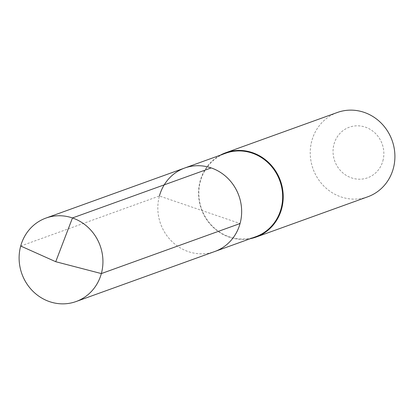 <?xml version="1.0" encoding="UTF-8"?>
<svg xmlns="http://www.w3.org/2000/svg" width="414" height="414" viewBox="0 0 414 414"><rect width="100%" height="100%" fill="white"/><g stroke="black" fill="none" stroke-linecap="round" stroke-linejoin="round"><path stroke-width="0.31" stroke-dasharray="2.07 1.55" d="M184.685 168.027A44.37 41.586 -109.8 0 0 159.416 195.988A44.37 41.586 70.2 0 0 171.474 241.041A44.37 41.586 70.2 0 0 214.794 251.5A44.37 41.586 70.2 0 1 171.474 241.041A44.37 41.586 70.2 0 1 159.416 195.988L240.063 223.539M255.795 236.71A44.37 41.586 70.2 0 1 212.475 226.251A44.37 41.586 70.2 0 1 200.417 181.197A44.37 41.586 -109.8 0 1 225.687 153.237M220.258 155.193A44.815 42.005 -109.8 0 0 200.159 181.006A44.815 42.005 70.2 0 0 250.366 238.666M367.777 196.79A44.815 42.005 70.2 0 1 324.022 186.228A44.815 42.005 70.2 0 1 311.84 140.719A44.815 42.005 -109.8 0 1 337.363 112.473M382.888 160.86A26.889 25.202 -109.8 0 0 365.386 127.15A26.889 25.202 -109.8 0 0 334.01 144.165A26.889 25.202 70.2 0 0 351.512 177.875A26.889 25.202 70.2 0 0 382.888 160.86M20.7 246.025L159.416 195.988"/><path stroke-width="0.62" d="M159.416 195.988A44.37 41.586 -109.8 0 1 184.685 168.027L225.687 153.237A44.37 41.586 -109.8 0 1 269.007 163.696A44.37 41.586 -109.8 0 1 281.065 208.749A44.37 41.586 70.2 0 1 255.795 236.71L214.794 251.5A44.37 41.586 70.2 0 0 240.063 223.539A44.37 41.586 -109.8 0 0 228.005 178.486A44.37 41.586 -109.8 0 0 184.685 168.027A44.37 41.586 -109.8 0 1 228.005 178.486A44.37 41.586 -109.8 0 1 240.063 223.539L101.347 273.576L240.063 223.539A44.37 41.586 70.2 0 1 214.794 251.5L76.078 301.537A44.37 41.586 70.2 0 1 32.758 291.078A44.37 41.586 70.2 0 1 20.7 246.025A44.37 41.586 -109.8 0 1 45.97 218.064A44.37 41.586 -109.8 0 1 89.284 228.523A44.37 41.586 -109.8 0 1 101.347 273.576A44.37 41.586 70.2 0 1 76.078 301.537M225.682 152.761L337.363 112.473A44.815 42.005 -109.8 0 1 381.118 123.041A44.815 42.005 -109.8 0 1 393.3 168.55A44.815 42.005 70.2 0 1 367.777 196.79L256.095 237.077A44.815 42.005 70.2 0 0 281.618 208.832A44.815 42.005 -109.8 0 0 269.436 163.323A44.815 42.005 -109.8 0 0 225.682 152.761A44.815 42.005 -109.8 0 0 220.258 155.193M256.095 237.077A44.815 42.005 70.2 0 1 250.366 238.666M211.187 167.913L72.471 217.95L55.73 261.71L101.347 273.576L55.73 261.71L20.7 246.025M184.685 168.027L45.97 218.064"/></g></svg>

